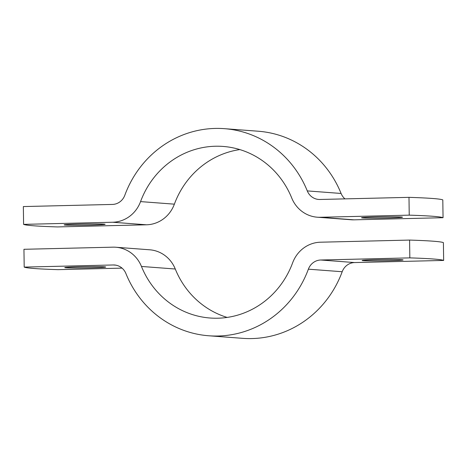 <?xml version="1.0" encoding="UTF-8"?>
<svg xmlns="http://www.w3.org/2000/svg" width="467" height="467" viewBox="0 0 467 467"><rect width="100%" height="100%" fill="white"/><g stroke="black" fill="none" stroke-linecap="round" stroke-linejoin="round"><path stroke-width="0.7" d="M362.579 217.949A20.484 0.613 179.2 0 0 385.298 218.042A20.484 0.613 179.2 0 0 402.49 217.196A20.484 0.613 179.2 0 0 401.439 217.015A20.484 0.613 179.2 0 0 378.719 216.922A20.484 0.613 179.2 0 0 361.528 217.768A20.484 0.613 179.2 0 0 362.579 217.949M65.211 225.059A20.484 0.613 179.2 0 0 87.93 225.152A20.484 0.613 179.2 0 0 105.128 224.306A20.484 0.613 179.2 0 0 104.071 224.131A20.484 0.613 179.2 0 0 81.357 224.037A20.484 0.613 179.2 0 0 64.16 224.878A20.484 0.613 179.2 0 0 65.211 225.059M112.419 204.435L23.35 206.566L23.601 224.37L112.67 222.239A32.065 30.408 -85.7 0 0 140.555 201.604A86.033 81.591 94.3 0 1 223.074 146.434A86.033 81.591 94.3 0 1 291.723 197.99A32.065 30.408 -85.7 0 0 317.303 217.208A32.065 30.408 -85.7 0 0 320.169 217.278L409.238 215.147L408.987 197.348L319.918 199.473A14.249 13.514 94.3 0 1 318.646 199.444A14.249 13.514 94.3 0 1 307.274 190.904A103.849 98.484 -85.7 0 0 224.417 128.67A103.849 98.484 -85.7 0 0 124.812 195.264A14.249 13.514 94.3 0 1 112.419 204.435M408.987 197.348A210.191 6.275 -0.8 0 1 442.804 199.899L443.055 217.704A210.191 6.275 179.2 0 0 409.238 215.147M317.303 217.208L351.12 219.759A32.065 30.408 -85.7 0 0 353.986 219.834L443.055 217.704M23.601 224.37A210.191 6.275 179.2 0 0 57.412 226.927L146.486 224.796A32.065 30.408 -85.7 0 0 174.372 204.161A86.033 81.591 94.3 0 1 239.845 149.58M344.967 198.878A14.249 13.514 94.3 0 1 341.091 193.461A103.849 98.484 -85.7 0 0 258.233 131.227L224.417 128.67M65.812 267.784A20.484 0.613 179.2 0 0 88.526 267.877A20.484 0.613 179.2 0 0 105.723 267.036A20.484 0.613 179.2 0 0 104.672 266.855A20.484 0.613 179.2 0 0 81.953 266.762A20.484 0.613 179.2 0 0 64.755 267.609A20.484 0.613 179.2 0 0 65.812 267.784M363.174 260.674A20.484 0.613 179.2 0 0 385.894 260.767A20.484 0.613 179.2 0 0 403.091 259.926A20.484 0.613 179.2 0 0 402.034 259.745A20.484 0.613 179.2 0 0 379.321 259.652A20.484 0.613 179.2 0 0 362.123 260.498A20.484 0.613 179.2 0 0 363.174 260.674M122.033 268.122L58.013 269.652A210.191 6.275 179.2 0 1 24.196 267.101L113.265 264.97A14.249 13.514 94.3 0 1 114.538 264.999A14.249 13.514 94.3 0 1 125.909 273.539A103.849 98.484 -85.7 0 0 208.767 335.773A103.849 98.484 -85.7 0 0 308.372 269.179A14.249 13.514 94.3 0 1 320.765 260.008L409.833 257.877A210.191 6.275 179.2 0 1 443.65 260.434L354.581 262.565L320.765 260.008M443.65 260.434L443.399 242.63A210.191 6.275 -0.8 0 0 409.588 240.073L320.514 242.204A32.065 30.408 -85.7 0 0 292.628 262.839A86.033 81.591 94.3 0 1 210.109 318.015A86.033 81.591 94.3 0 1 141.46 266.453A32.065 30.408 -85.7 0 0 115.88 247.241A32.065 30.408 -85.7 0 0 113.014 247.166L23.945 249.296L24.196 267.101M227.155 317.42A86.033 81.591 94.3 0 1 175.277 269.01A32.065 30.408 -85.7 0 0 149.697 249.792L115.88 247.241M208.767 335.773L242.583 338.33A103.849 98.484 -85.7 0 0 342.188 271.736A14.249 13.514 94.3 0 1 354.581 262.565M409.588 240.073L409.833 257.877M353.986 219.834L320.169 217.278M146.486 224.796L112.67 222.239M341.091 193.461L307.274 190.904M174.372 204.161L140.555 201.604M115.798 265.163L113.265 264.97M175.277 269.01L141.46 266.453M342.188 271.736L308.372 269.179"/></g></svg>
